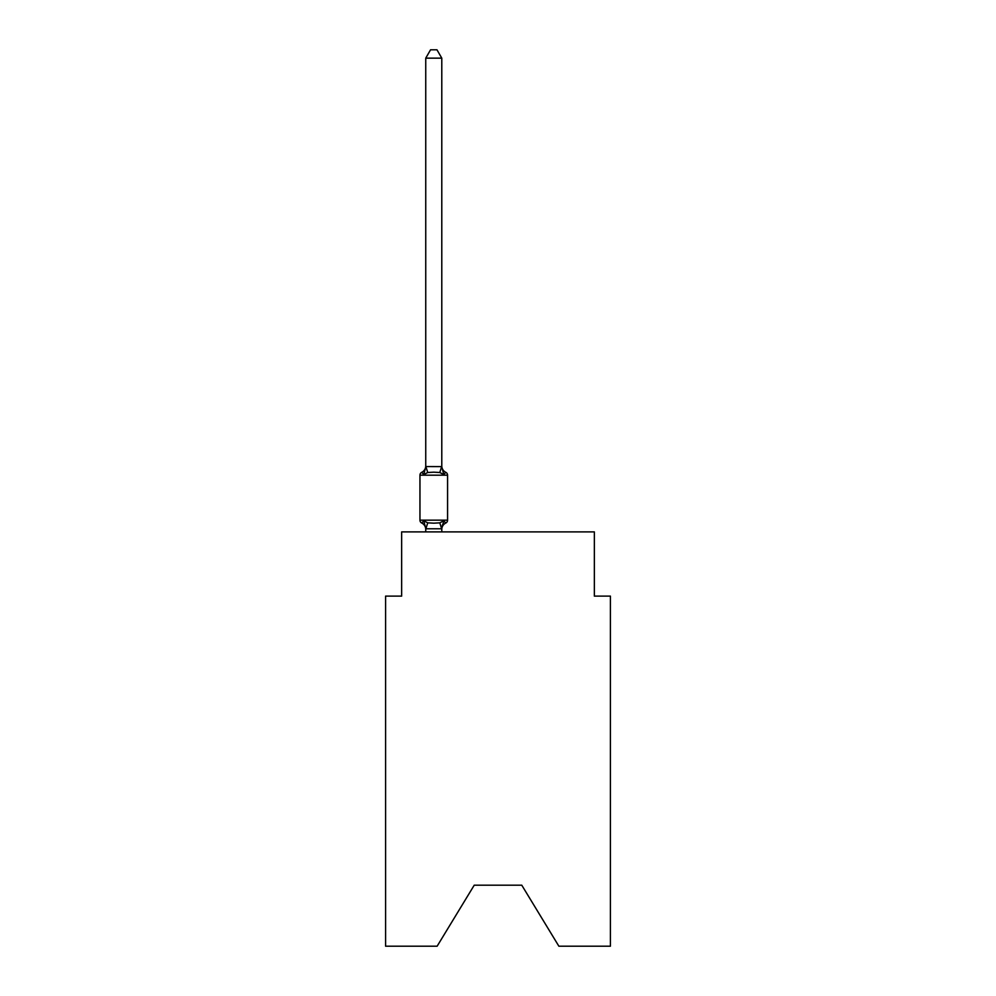 <?xml version="1.0" encoding="UTF-8"?>
<svg xmlns="http://www.w3.org/2000/svg" width="996" height="996" viewBox="0 0 996 996"><rect width="100%" height="100%" fill="white"/><g stroke="black" fill="none" stroke-linecap="round" stroke-linejoin="round"><path stroke-width="1.49" d="M521.767 885.183L558.868 946.2L610.411 946.2L610.411 596.118L594.351 596.118L594.351 531.889L401.649 531.889L401.649 596.118L385.589 596.118L385.589 946.2L437.132 946.2L474.233 885.183L521.767 885.183L474.233 885.183M425.74 529.399A7.072 7.072 0 0 0 421.756 523.049L423.723 520.784L421.756 523.049L423.723 520.784L421.756 523.049L423.723 520.784L421.756 523.049L423.723 520.784L421.756 523.049L423.723 520.784L421.756 523.049L423.723 520.784L421.756 523.049L423.723 520.784L421.756 523.049L423.723 520.784L421.756 523.049L423.723 520.784L421.756 523.049L423.723 520.784L421.756 523.049L423.723 520.784L421.756 523.049L423.723 520.784L421.756 523.049L423.723 520.784L421.756 523.049L423.723 520.784L421.756 523.049L423.723 520.784L421.756 523.049L423.723 520.784L421.756 523.049L423.723 520.784L421.756 523.049L423.723 520.784L427.745 522.85L433.77 523.174L439.784 522.85L443.805 520.784L445.772 523.049A3.212 3.212 0 0 0 447.578 520.161L447.578 475.192A3.212 3.212 0 0 0 445.772 472.303L443.805 474.569L445.772 472.303L443.805 474.569L445.772 472.303L443.805 474.569L445.772 472.303L443.805 474.569L445.772 472.303L443.805 474.569L445.772 472.303L443.805 474.569L445.772 472.303L443.805 474.569L445.772 472.303L443.805 474.569L445.772 472.303L443.805 474.569L445.772 472.303L443.805 474.569L445.772 472.303L443.805 474.569L445.772 472.303L443.805 474.569L445.772 472.303L443.805 474.569L445.772 472.303L443.805 474.569L445.772 472.303L443.805 474.569L445.772 472.303L443.805 474.569L445.772 472.303L443.805 474.569L445.772 472.303L443.805 474.569L445.772 472.303L443.805 474.569L445.772 472.303L443.805 474.569L445.772 472.303L443.805 474.569L439.784 472.502L433.77 472.179L427.745 472.502L423.723 474.569L421.756 472.303A7.072 7.072 0 0 0 425.74 465.954M441.788 58.154L425.74 58.154L430.558 49.8L436.97 49.8L441.788 58.154L441.788 466.9L443.805 474.569L445.772 472.303A7.072 7.072 0 0 1 441.788 465.954M447.578 475.192L419.951 475.192A3.212 3.212 0 0 1 421.756 472.303L423.723 474.569L421.756 472.303L423.723 474.569L421.756 472.303L423.723 474.569L421.756 472.303L423.723 474.569L421.756 472.303L423.723 474.569L421.756 472.303L423.723 474.569L421.756 472.303L423.723 474.569L421.756 472.303L423.723 474.569L421.756 472.303L423.723 474.569L421.756 472.303L423.723 474.569L425.865 466.576L441.788 466.614M441.788 529.399A7.072 7.072 0 0 1 445.772 523.049L443.805 520.784L445.772 523.049L443.805 520.784L445.772 523.049L443.805 520.784L445.772 523.049L443.805 520.784L445.772 523.049L443.805 520.784L445.772 523.049L443.805 520.784L445.772 523.049L443.805 520.784L445.772 523.049L443.805 520.784L445.772 523.049L443.805 520.784L445.772 523.049L443.805 520.784L441.664 528.789L425.865 528.789L423.723 520.784M441.788 528.453L442.548 524.68M425.74 466.614L425.74 58.154M421.756 523.049A3.212 3.212 0 0 1 419.951 520.161L447.578 520.161M419.951 475.192L419.951 520.161M441.788 531.889L441.788 528.739M425.74 531.889L425.74 528.739M427.745 522.85L425.865 528.789M439.784 522.85L441.664 528.789M425.865 466.576L427.745 472.502M441.664 466.576L439.784 472.502"/></g></svg>
